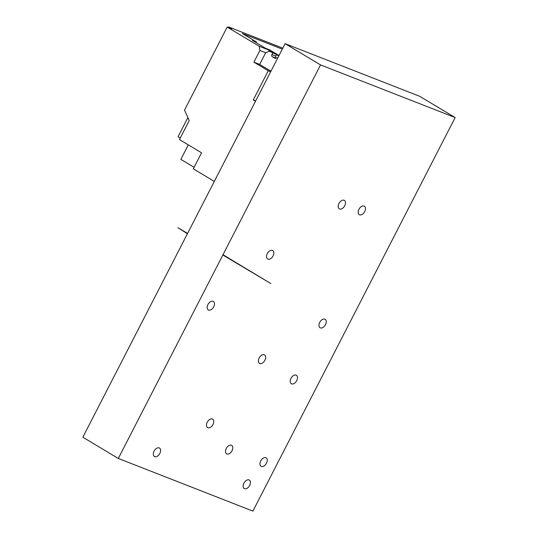 <?xml version="1.0" encoding="UTF-8"?>
<svg xmlns="http://www.w3.org/2000/svg" width="538" height="538" viewBox="0 0 538 538"><rect width="100%" height="100%" fill="white"/><g stroke="black" fill="none" stroke-linecap="round" stroke-linejoin="round"><path stroke-width="0.81" d="M455.155 117.56L419.701 96.309L285.1 43.665L320.547 64.916L455.155 117.56L252.9 511.1L118.299 458.457L82.845 437.206L285.1 43.665M118.299 458.457L320.547 64.916M159.214 447.919A4.936 3.073 -59.1 0 1 159.504 448.06A4.936 3.073 -59.1 0 1 159.598 453.87A4.936 3.073 -59.1 0 1 154.433 456.527A4.936 3.073 -59.1 0 1 154.204 450.938A4.936 3.073 -59.1 0 1 159.214 447.919M212.362 419.001A4.936 3.073 -59.1 0 1 212.651 419.142A4.936 3.073 -59.1 0 1 212.745 424.953A4.936 3.073 -59.1 0 1 207.574 427.602A4.936 3.073 -59.1 0 1 207.352 422.014A4.936 3.073 -59.1 0 1 212.362 419.001M213.061 301.314A4.936 3.073 -59.1 0 1 213.351 301.455A4.936 3.073 -59.1 0 1 213.445 307.265A4.936 3.073 -59.1 0 1 208.273 309.915A4.936 3.073 -59.1 0 1 208.051 304.333A4.936 3.073 -59.1 0 1 213.061 301.314M272.41 250.419A4.936 3.073 -59.1 0 1 272.699 250.56A4.936 3.073 -59.1 0 1 272.8 256.37A4.936 3.073 -59.1 0 1 267.628 259.02A4.936 3.073 -59.1 0 1 267.399 253.438A4.936 3.073 -59.1 0 1 272.41 250.419M231.414 445.249A4.936 3.073 -59.1 0 1 231.703 445.39A4.936 3.073 -59.1 0 1 231.797 451.2A4.936 3.073 -59.1 0 1 226.626 453.85A4.936 3.073 -59.1 0 1 226.404 448.262A4.936 3.073 -59.1 0 1 231.414 445.249M264.252 354.784A4.936 3.073 -59.1 0 1 264.541 354.925A4.936 3.073 -59.1 0 1 264.642 360.736A4.936 3.073 -59.1 0 1 259.471 363.385A4.936 3.073 -59.1 0 1 259.242 357.797A4.936 3.073 -59.1 0 1 264.252 354.784M249.033 479.916A4.936 3.073 -59.1 0 1 249.323 480.057A4.936 3.073 -59.1 0 1 249.424 485.868A4.936 3.073 -59.1 0 1 244.252 488.524A4.936 3.073 -59.1 0 1 244.023 482.936A4.936 3.073 -59.1 0 1 249.033 479.916M265.859 457.71A4.936 3.073 -59.1 0 1 266.149 457.851A4.936 3.073 -59.1 0 1 266.243 463.662A4.936 3.073 -59.1 0 1 261.071 466.311A4.936 3.073 -59.1 0 1 260.849 460.73A4.936 3.073 -59.1 0 1 265.859 457.71M296.088 375.12A4.936 3.073 -59.1 0 1 296.377 375.262A4.936 3.073 -59.1 0 1 296.478 381.072A4.936 3.073 -59.1 0 1 291.307 383.728A4.936 3.073 -59.1 0 1 291.078 378.14A4.936 3.073 -59.1 0 1 296.088 375.12M344.085 200.257A4.936 3.073 -59.1 0 1 344.374 200.398A4.936 3.073 -59.1 0 1 344.468 206.209A4.936 3.073 -59.1 0 1 339.296 208.858A4.936 3.073 -59.1 0 1 339.075 203.277A4.936 3.073 -59.1 0 1 344.085 200.257M324.858 319.155A4.936 3.073 -59.1 0 1 325.147 319.296A4.936 3.073 -59.1 0 1 325.248 325.107A4.936 3.073 -59.1 0 1 320.076 327.756A4.936 3.073 -59.1 0 1 319.848 322.175A4.936 3.073 -59.1 0 1 324.858 319.155M364.065 206.067A4.936 3.073 -59.1 0 1 364.354 206.209A4.936 3.073 -59.1 0 1 364.448 212.019A4.936 3.073 -59.1 0 1 359.276 214.669A4.936 3.073 -59.1 0 1 359.054 209.087A4.936 3.073 -59.1 0 1 364.065 206.067M270.957 71.184L259.679 64.425L265.671 52.764L269.377 51.171L276.532 54.661L275.786 56.12A1.648 1.278 -68.6 0 0 276.021 58.151M269.377 51.171L276.532 54.661M272.685 53.154L271.939 54.614A1.648 1.278 -68.6 0 0 272.295 56.732L274.797 58.232A1.648 1.278 -68.6 0 0 274.945 58.306A1.648 1.278 -68.6 0 0 276.129 58.077A1.648 1.278 111.4 0 1 277.305 57.848A1.648 1.278 111.4 0 1 277.453 57.922L277.695 58.064M187.876 117.614L178.058 136.713L180.264 138.037M265.671 52.764L259.901 50.505L259.195 46.268L227.184 27.082L231.797 28.884L228.489 26.9L282.8 48.138M259.195 46.268L268.805 50.027L278.758 55.999M278.987 55.495L269.673 49.906L265.637 48.333L252.396 40.39L256.431 41.971L242.302 33.497L282.289 49.133M228.489 26.9L228.193 27.472M188.307 144.863L180.855 159.362L194.097 167.305M268.805 50.027L269.02 51.325M255.698 100.868L253.277 99.92L255.503 101.252M214.299 181.42L193.31 168.838L201.555 152.805L179.477 139.571L189.215 120.62L184.521 110.102L227.184 27.082M259.901 50.505L253.909 62.166L268.254 70.767L253.277 99.92M253.909 62.166L259.679 64.425M270.681 71.715L268.254 70.767M256.397 42.791L256.431 41.971M271.939 54.614L275.786 56.12M272.295 56.732L275.981 58.178M222.86 254.999L270.816 283.56L223.008 254.709M187.56 233.452L177.917 227.675L187.406 233.748M277.305 57.848L277.722 58.01"/></g></svg>
